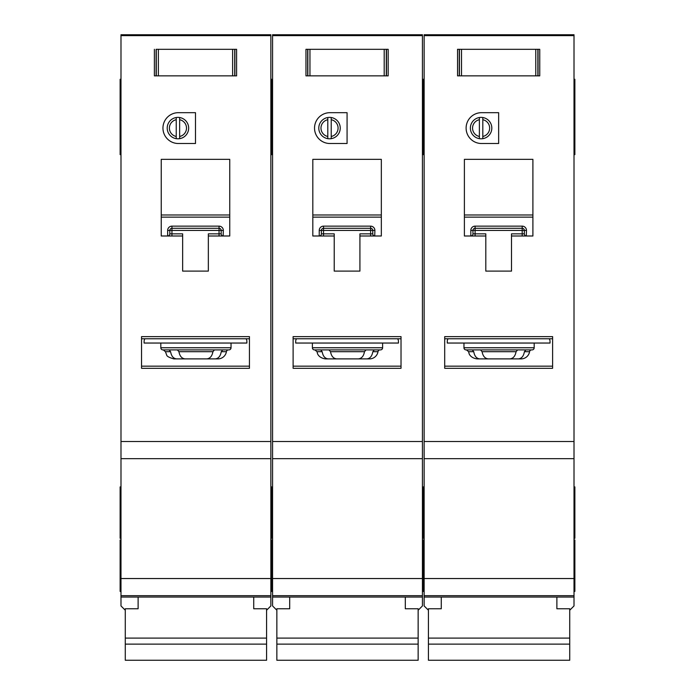 <?xml version="1.0" encoding="UTF-8"?>
<svg xmlns="http://www.w3.org/2000/svg" width="695" height="695" viewBox="0 0 695 695"><rect width="100%" height="100%" fill="white"/><g stroke="black" fill="none" stroke-linecap="round" stroke-linejoin="round"><path stroke-width="1.04" d="M556.886 597.057L556.886 608.768L569.726 608.768L569.726 660.25L428.424 660.25L428.424 608.768L441.273 608.768L441.273 597.057M569.726 638.106L428.424 638.106M569.726 644.126L428.424 644.126M461.523 49.31L461.523 75.859L459.256 75.859L459.256 49.31L457.545 49.31L538.043 49.31L538.043 75.859L539.754 75.859L539.754 49.31L538.043 49.31L539.754 49.31L539.754 75.859L535.776 75.859L535.776 49.31M461.523 75.859L535.776 75.859M457.545 75.859L459.256 75.859L457.545 75.859L457.545 49.31L457.545 75.859M463.965 343.043L463.965 347.752A2.137 2.137 0 0 0 466.11 349.898L532.049 349.898A2.137 2.137 0 0 0 534.186 347.752L534.186 343.043M472.261 349.898L473.755 351.696C474.537 356.196 476.561 358.603 479.819 358.889L518.331 358.889C521.589 358.603 523.613 356.205 524.404 351.696L525.898 349.898L517.619 349.898L516.064 351.696C515.238 356.196 513.153 358.603 509.8 358.889L488.35 358.889C485.006 358.603 482.921 356.205 482.087 351.696L480.532 349.898M518.331 358.889L521.12 358.889A8.566 8.566 0 0 0 529.573 351.696A2.137 2.137 0 0 1 531.684 349.898M489.654 128.097A8.566 8.566 0 0 0 482.808 119.705L482.808 117.525A10.703 10.703 0 0 1 482.808 138.661L482.808 136.481A8.566 8.566 0 0 0 489.654 128.097M466.11 128.097A15.412 15.412 0 0 0 481.522 143.509L498.645 143.509L498.645 112.677L481.522 112.677A15.412 15.412 0 0 0 466.11 128.097M574.009 79.282L574.869 79.282L574.869 154.638L574.009 154.638M424.141 104.971L423.29 104.971L423.29 154.638L422.43 154.638M424.141 79.282L423.29 79.282L423.29 83.999L422.43 83.999M574.009 486.917L574.869 486.917L574.869 538.295L574.009 538.295M424.141 486.917L423.29 486.917L423.29 538.295L422.43 538.295M574.009 540.006L574.869 540.006L574.869 591.393L574.009 591.393M424.141 540.006L423.29 540.006L423.29 591.393L422.43 591.393M479.385 136.481L479.385 138.661A10.703 10.703 0 0 1 479.385 117.525L479.385 119.705A8.566 8.566 0 0 0 479.385 136.481L479.385 119.705M479.385 138.661A10.703 10.703 0 0 0 482.808 138.661M574.009 35.645L424.141 35.645L424.141 34.75L574.009 34.75L574.009 595.676L424.141 595.676L424.141 605.944L428.424 610.227M569.726 610.227L574.009 605.944L574.009 595.676L424.141 595.676L424.141 441.525L574.009 441.525M424.141 35.645L424.141 441.525M482.808 117.525A10.703 10.703 0 0 0 479.385 117.525M482.808 119.705L482.808 136.481M511.494 235.996L532.9 235.996L532.9 159.355L464.39 159.355L464.39 235.996L485.805 235.996L485.805 271.111L511.494 271.111L511.494 233.859L522.197 233.859L522.197 230.427L475.102 230.427L475.102 233.859L485.805 233.859L485.805 235.996M534.186 368.307L552.603 368.307L552.603 336.623L444.696 336.623L444.696 368.307L463.965 368.307M479.819 358.889L477.039 358.889C469.898 357.934 468.83 352.938 469.038 353.381L468.586 351.696L466.467 349.898M448.127 338.76A4.283 4.283 0 0 0 447.267 341.332L447.267 343.043L550.032 343.043L550.032 341.332A4.283 4.283 0 0 0 549.172 338.76M552.603 338.76L444.696 338.76M574.009 458.657L424.141 458.657M424.141 87.848L423.29 87.848L423.29 104.971L423.29 83.999L423.29 87.848L422.43 87.848M574.869 104.971L574.009 104.971M522.388 226.144L522.197 226.144A4.283 4.283 0 0 1 526.48 230.427L524.343 230.427L524.343 233.859L522.197 233.859L522.197 235.996M472.947 234.033L472.956 233.859A2.137 2.137 0 0 1 470.819 235.996L470.819 230.427A4.283 4.283 0 0 1 475.102 226.144L475.102 228.29L522.197 228.29L522.197 230.427L524.343 230.427A2.137 2.137 0 0 0 522.197 228.29L522.197 226.144L474.911 226.144M470.993 235.987L470.819 235.996A2.137 2.137 0 0 0 472.956 233.859L472.956 230.427L475.102 230.427L475.102 228.29A2.137 2.137 0 0 0 472.956 230.427L470.819 230.427M532.9 217.135L464.39 217.135M444.696 366.161L552.603 366.161M526.48 230.427L526.306 235.987M524.351 234.033L524.343 233.859A2.137 2.137 0 0 0 526.48 235.996A2.137 2.137 0 0 1 524.343 233.859M309.953 49.31L309.953 75.859L307.677 75.859L307.677 49.31L305.965 49.31L386.463 49.31L386.463 75.859L388.175 75.859L388.175 49.31L386.463 49.31L388.175 49.31L388.175 75.859L384.196 75.859L384.196 49.31M309.953 75.859L384.196 75.859M305.965 75.859L307.677 75.859L305.965 75.859L305.965 49.31L305.965 75.859M158.373 49.31L158.373 75.859L156.106 75.859L156.106 49.31L234.884 49.31L234.884 75.859L236.604 75.859L236.604 49.31L234.884 49.31L236.604 49.31L236.604 75.859L232.617 75.859L232.617 49.31M158.373 75.859L232.617 75.859M154.386 75.859L156.106 75.859L154.386 75.859L154.386 49.31L154.386 75.859M405.307 597.057L405.307 608.768L418.147 608.768L418.147 660.25L276.853 660.25L276.853 608.768L289.693 608.768L289.693 597.057M418.147 638.106L276.853 638.106M418.147 644.126L276.853 644.126M253.727 597.057L253.727 608.768L266.576 608.768L266.576 660.25L125.274 660.25L125.274 608.768L138.114 608.768L138.114 597.057M266.576 638.106L125.274 638.106M266.576 644.126L125.274 644.126M312.385 343.043L312.385 347.752A2.137 2.137 0 0 0 314.531 349.898L380.469 349.898A2.137 2.137 0 0 0 382.615 347.752L382.615 343.043M347.5 358.889L366.752 358.889C370.009 358.603 372.034 356.205 372.824 351.696L374.318 349.898L366.048 349.898L364.484 351.696C363.667 356.196 361.574 358.603 358.22 358.889L336.78 358.889C333.426 358.603 331.341 356.205 330.516 351.696L328.952 349.898M366.752 358.889L369.54 358.889A8.566 8.566 0 0 0 377.993 351.696A2.137 2.137 0 0 1 380.104 349.898M338.083 128.097A8.566 8.566 0 0 0 331.228 119.705L331.228 117.525A10.703 10.703 0 0 1 331.228 138.661L331.228 136.481A8.566 8.566 0 0 0 338.083 128.097M314.531 128.097A15.412 15.412 0 0 0 329.943 143.509L347.074 143.509L347.074 112.677L329.943 112.677A15.412 15.412 0 0 0 314.531 128.097M422.43 104.971L423.29 104.971L423.29 154.638L424.141 154.638M272.57 104.971L271.71 104.971L271.71 154.638L270.859 154.638M424.141 83.999L423.29 83.999L423.29 79.282L422.43 79.282M272.57 79.282L271.71 79.282L271.71 83.999L270.859 83.999M422.43 486.917L423.29 486.917L423.29 538.295L424.141 538.295M272.57 486.917L271.71 486.917L271.71 538.295L270.859 538.295M422.43 540.006L423.29 540.006L423.29 591.393L424.141 591.393M272.57 540.006L271.71 540.006L271.71 591.393L270.859 591.393M382.615 458.657L312.385 458.657L422.43 458.657L422.43 595.676L272.57 595.676L272.57 605.944L276.853 610.227M327.805 136.481L327.805 138.661A10.703 10.703 0 0 1 327.805 117.525L327.805 119.705A8.566 8.566 0 0 0 327.805 136.481L327.805 119.705M327.805 138.661A10.703 10.703 0 0 0 331.228 138.661M422.43 35.645L272.57 35.645L272.57 34.75L422.43 34.75L422.43 458.657L272.57 458.657L272.57 441.525L422.43 441.525M418.147 610.227L422.43 605.944L422.43 595.676L272.57 595.676L272.57 458.657L312.385 458.657M272.57 35.645L272.57 441.525M331.228 117.525A10.703 10.703 0 0 0 327.805 117.525M331.228 119.705L331.228 136.481M359.914 235.996L381.329 235.996L381.329 159.355L312.82 159.355L312.82 235.996L334.226 235.996L334.226 271.111L359.914 271.111L359.914 233.859L370.626 233.859L370.626 230.427L323.522 230.427L323.522 233.859L334.226 233.859L334.226 235.996M382.615 368.307L401.024 368.307L401.024 336.623L293.116 336.623L293.116 368.307L312.385 368.307M320.682 349.898L322.176 351.696C322.958 356.196 324.982 358.603 328.248 358.889L338.839 358.889M338.839 349.898L347.5 349.898M328.248 358.889L325.46 358.889C318.327 357.934 317.25 352.938 317.459 353.381L317.007 351.696L314.896 349.898M296.548 338.76A4.283 4.283 0 0 0 295.688 341.332L295.688 343.043L398.452 343.043L398.452 341.332A4.283 4.283 0 0 0 397.601 338.76M401.024 338.76L293.116 338.76M272.57 87.848L271.71 87.848L271.71 104.971L271.71 83.999L271.71 87.848L270.859 87.848M370.809 226.144L370.626 226.144A4.283 4.283 0 0 1 374.9 230.427L372.763 230.427L372.763 233.859L370.626 233.859L370.626 235.996M321.377 234.033L321.377 233.859A2.137 2.137 0 0 1 319.24 235.996L319.24 230.427A4.283 4.283 0 0 1 323.522 226.144L323.522 228.29L370.626 228.29L370.626 230.427L372.763 230.427A2.137 2.137 0 0 0 370.626 228.29L370.626 226.144L323.34 226.144M319.422 235.987L319.24 235.996A2.137 2.137 0 0 0 321.377 233.859L321.377 230.427L323.522 230.427L323.522 228.29A2.137 2.137 0 0 0 321.377 230.427L319.24 230.427M381.329 217.135L312.82 217.135M293.116 366.161L401.024 366.161M374.9 230.427L374.727 235.987M372.772 234.033L372.763 233.859A2.137 2.137 0 0 0 374.9 235.996A2.137 2.137 0 0 1 372.763 233.859M160.814 343.043L160.814 347.752A2.137 2.137 0 0 0 162.951 349.898L228.89 349.898A2.137 2.137 0 0 0 231.035 347.752L231.035 343.043M169.102 349.898L170.596 351.696C171.387 356.196 173.403 358.603 176.669 358.889L215.181 358.889C218.43 358.603 220.454 356.205 221.245 351.696L222.739 349.898L214.468 349.898L212.913 351.696C212.088 356.196 210.003 358.603 206.65 358.889L185.2 358.889C181.855 358.603 179.762 356.205 178.936 351.696L177.381 349.898M215.181 358.889L217.961 358.889A8.566 8.566 0 0 0 226.414 351.696A2.137 2.137 0 0 1 228.533 349.898M186.503 128.097A8.566 8.566 0 0 0 179.649 119.705L179.649 117.525A10.703 10.703 0 0 1 179.649 138.661L179.649 136.481A8.566 8.566 0 0 0 186.503 128.097M162.951 128.097A15.412 15.412 0 0 0 178.363 143.509L195.495 143.509L195.495 112.677L178.363 112.677A15.412 15.412 0 0 0 162.951 128.097M270.859 104.971L271.71 104.971L271.71 154.638L272.57 154.638M120.991 104.971L120.131 104.971L120.131 154.638L120.991 154.638M272.57 83.999L271.71 83.999L271.71 79.282L270.859 79.282M120.991 79.282L120.131 79.282L120.131 104.971M270.859 486.917L271.71 486.917L271.71 538.295L272.57 538.295M120.991 486.917L120.131 486.917L120.131 538.295L120.991 538.295M270.859 540.006L271.71 540.006L271.71 591.393L272.57 591.393M120.991 540.006L120.131 540.006L120.131 591.393L120.991 591.393M231.035 458.657L160.814 458.657L270.859 458.657L270.859 595.676L120.991 595.676L120.991 605.944L125.274 610.227M176.226 136.481L176.226 138.661A10.703 10.703 0 0 1 176.226 117.525L176.226 119.705A8.566 8.566 0 0 0 176.226 136.481L176.226 119.705M176.226 138.661A10.703 10.703 0 0 0 179.649 138.661M270.859 35.645L120.991 35.645L120.991 34.75L270.859 34.75L270.859 458.657L120.991 458.657L120.991 441.525L270.859 441.525M266.576 610.227L270.859 605.944L270.859 595.676L120.991 595.676L120.991 458.657L160.814 458.657M120.991 35.645L120.991 441.525M179.649 117.525A10.703 10.703 0 0 0 176.226 117.525M179.649 119.705L179.649 136.481M208.344 235.996L229.75 235.996L229.75 159.355L161.24 159.355L161.24 235.996L182.646 235.996L182.646 271.111L208.344 271.111L208.344 233.859L219.047 233.859L219.047 230.427L171.943 230.427L171.943 233.859L182.646 233.859L182.646 235.996M231.035 368.307L249.444 368.307L249.444 336.623L141.545 336.623L141.545 368.307L160.814 368.307M176.669 358.889L173.88 358.889C169.137 357.586 166.731 356.257 166.635 354.893L165.427 351.696L163.316 349.898M144.968 338.76A4.283 4.283 0 0 0 144.108 341.332L144.108 343.043L246.873 343.043L246.873 341.332A4.283 4.283 0 0 0 246.021 338.76M249.444 338.76L141.545 338.76M219.229 226.144L219.047 226.144A4.283 4.283 0 0 1 223.33 230.427L221.184 230.427L221.184 233.859L219.047 233.859L219.047 235.996M169.797 234.033L169.806 233.859A2.137 2.137 0 0 1 167.66 235.996L167.66 230.427A4.283 4.283 0 0 1 171.943 226.144L171.943 228.29L219.047 228.29L219.047 230.427L221.184 230.427A2.137 2.137 0 0 0 219.047 228.29L219.047 226.144L171.761 226.144M167.843 235.987L167.66 235.996A2.137 2.137 0 0 0 169.806 233.859L169.806 230.427L171.943 230.427L171.943 228.29A2.137 2.137 0 0 0 169.806 230.427L167.66 230.427M229.75 217.135L161.24 217.135M141.545 366.161L249.444 366.161M223.33 230.427L223.147 235.987M221.192 234.033L221.184 233.859A2.137 2.137 0 0 0 223.33 235.996A2.137 2.137 0 0 1 221.184 233.859M537.869 49.31L537.869 75.859M459.43 75.859L459.43 49.31M463.965 347.752L534.186 347.752M529.573 351.696L524.404 351.696M552.603 368.307L444.696 368.307M574.009 597.057L424.141 597.057M574.009 578.544L424.141 578.544M574.869 83.999L574.009 83.999M464.39 214.99L532.9 214.99M473.755 351.696L468.586 351.696M516.064 351.696L482.087 351.696M475.102 235.996L475.102 233.859L472.956 233.859M475.102 228.29A2.137 2.137 0 0 0 472.956 230.427M524.343 230.427A2.137 2.137 0 0 0 522.197 228.29M386.29 49.31L386.29 75.859M307.85 75.859L307.85 49.31M234.71 49.31L234.71 75.859M156.271 75.859L156.271 49.31M312.385 347.752L382.615 347.752M377.993 351.696L372.824 351.696M401.024 368.307L293.116 368.307M422.43 597.057L272.57 597.057M422.43 578.544L272.57 578.544M312.82 214.99L381.329 214.99M322.176 351.696L317.007 351.696M364.484 351.696L330.516 351.696M323.522 235.996L323.522 233.859L321.377 233.859M323.522 228.29A2.137 2.137 0 0 0 321.377 230.427M372.763 230.427A2.137 2.137 0 0 0 370.626 228.29M160.814 347.752L231.035 347.752M226.414 351.696L221.245 351.696M249.444 368.307L141.545 368.307M270.859 597.057L120.991 597.057M270.859 578.544L120.991 578.544M120.991 83.999L120.131 83.999M161.24 214.99L229.75 214.99M170.596 351.696L165.427 351.696M212.913 351.696L178.936 351.696M171.943 235.996L171.943 233.859L169.806 233.859M171.943 228.29A2.137 2.137 0 0 0 169.806 230.427M221.184 230.427A2.137 2.137 0 0 0 219.047 228.29M424.141 130.66L422.43 130.66M574.869 87.848L574.009 87.848M574.869 130.66L574.009 130.66M272.57 130.66L270.859 130.66M120.991 130.66L120.131 130.66M120.991 87.848L120.131 87.848"/></g></svg>
